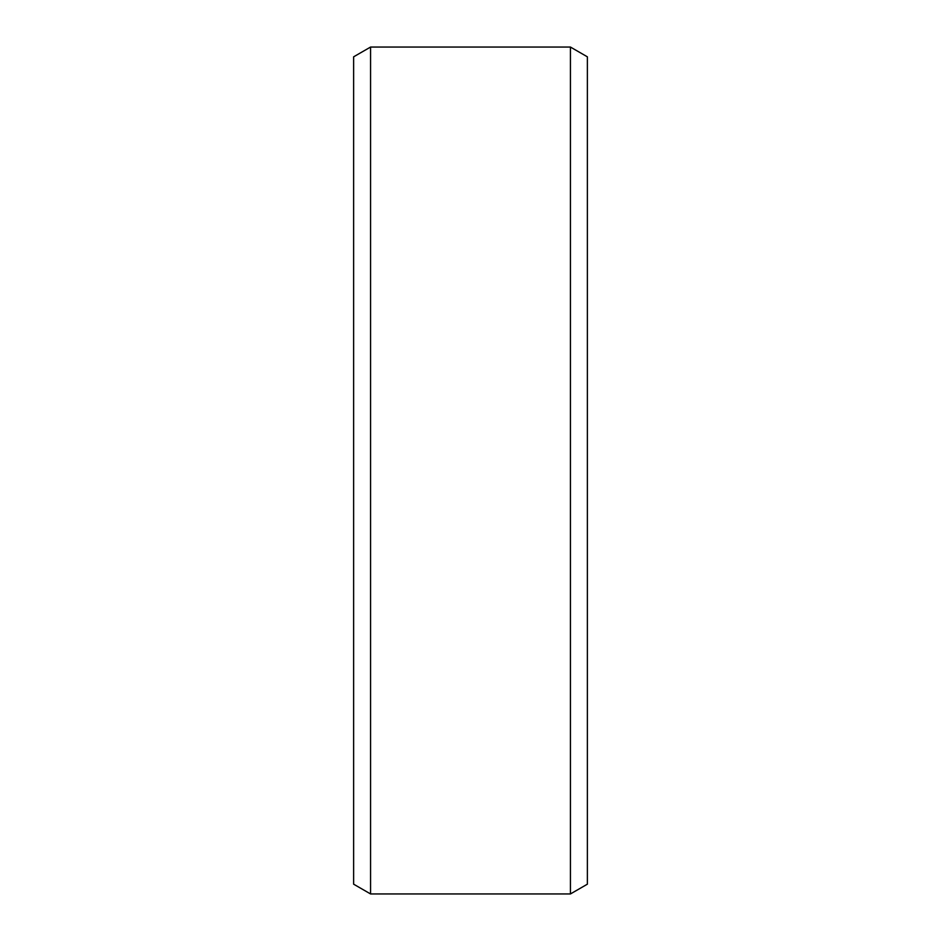 <?xml version="1.0" encoding="UTF-8"?>
<svg xmlns="http://www.w3.org/2000/svg" width="941" height="941" viewBox="0 0 941 941"><rect width="100%" height="100%" fill="white"/><g stroke="black" fill="none" stroke-linecap="round" stroke-linejoin="round"><path stroke-width="1.41" d="M370.566 893.95L370.566 47.05L353.628 56.825L353.628 884.175L370.566 893.95L570.434 893.95L570.434 47.05L587.372 56.825L587.372 884.175L570.434 893.95M370.566 47.05L570.434 47.05"/></g></svg>
